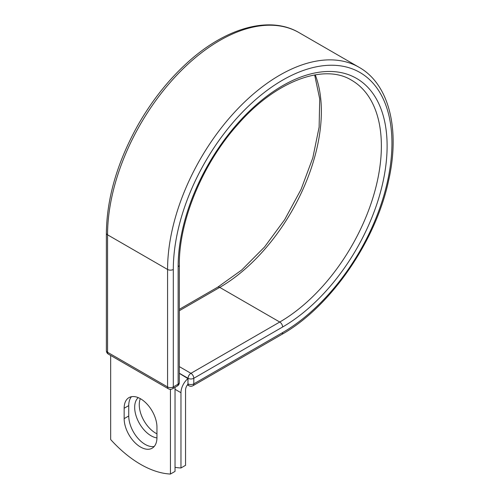 <?xml version="1.0" encoding="UTF-8"?>
<svg xmlns="http://www.w3.org/2000/svg" width="499" height="499" viewBox="0 0 499 499"><rect width="100%" height="100%" fill="white"/><g stroke="black" fill="none" stroke-linecap="round" stroke-linejoin="round"><path stroke-width="0.75" d="M140.556 447.042A23.197 13.392 -120 0 0 152.151 448.196A23.197 13.392 -120 0 0 156.954 437.573L156.954 427.194A23.197 13.392 -120 0 0 146.831 403.847A23.197 13.392 -120 0 0 128.954 397.634A23.197 13.392 -120 0 0 124.151 408.257L124.151 418.636A23.197 13.392 -120 0 0 140.556 447.042M131.48 396.705A23.197 13.392 -120 0 0 128.742 405.606L128.742 415.985A23.197 13.392 -120 0 0 145.14 444.391A23.197 13.392 -120 0 0 154.216 446.468M156.954 433.818A23.197 13.392 60 0 1 155.663 433.132A23.197 13.392 60 0 1 140.313 398.651M156.954 437.916A23.197 13.392 60 0 1 151.072 435.777A23.197 13.392 60 0 1 136.302 416.534A23.197 13.392 60 0 1 138.235 397.634M175.03 467.326A101.44 58.57 -120 0 0 180.962 467.975L180.962 392.719A12.662 7.31 -60 0 1 187.942 378.604L187.942 383.793L188.061 378.286L179.328 373.24M180.962 467.975L185.553 465.324L185.553 390.068A6.169 3.562 -60 0 1 187.961 384.174A4.061 2.345 -60 0 1 187.942 383.793M187.942 378.604L179.328 373.377M170.44 389.339L170.44 474.05L175.03 471.399L175.03 387.318M170.44 474.05A101.44 58.57 60 0 1 110.666 439.538L110.666 355.456M180.962 392.719L175.03 389.295M282.627 332.577L193.799 383.862A4.061 2.345 60 0 1 192.957 385.721L281.785 334.436A4.061 2.345 -120 0 0 282.627 332.577A154.596 89.259 -60 0 0 391.94 143.238A154.596 89.259 -60 0 0 282.627 80.127A154.596 89.259 -60 0 0 173.309 269.466L173.309 386.937L178.137 384.149A4.061 2.345 0 0 0 179.328 382.496L179.328 265.019C178.873 221.082 202.463 163.959 237.418 124.906C275.429 80.938 324.15 63.067 351.608 80.239A143.706 82.971 -60 0 1 373.639 195.396A143.706 82.971 -60 0 1 279.758 322.03L190.93 373.314A4.061 2.345 60 0 1 193.799 378.286L193.799 383.862A4.061 2.345 180 0 1 188.061 383.862A4.061 2.345 120 0 0 188.903 385.721A4.061 4.061 0 0 0 192.957 385.721M179.328 265.019A4.061 2.345 0 0 1 178.137 266.678A147.766 85.31 -60 0 1 282.627 85.703A147.766 85.31 -60 0 1 387.112 146.026A147.766 85.31 -60 0 1 282.627 327.001L193.799 378.286A4.061 2.345 180 0 1 188.061 378.286A4.061 2.345 120 0 1 190.93 373.314L179.328 366.615M282.627 327.001A4.061 2.345 -120 0 0 279.758 322.03L219.741 287.387L179.328 310.715M315.249 74.838A143.706 82.971 -60 0 1 219.741 287.387A4.061 2.345 -120 0 0 217.714 287.181L179.328 309.343M106.368 233.158A4.061 2.345 0 0 0 107.559 234.817A158.651 91.598 -60 0 1 176.808 75.156A158.651 91.598 -60 0 1 299.069 32.647C269.379 15.045 224.637 28.094 186.308 63.629C167.764 80.695 151.715 101.066 138.154 124.738C117.408 161.813 106.811 197.953 106.368 233.158L106.368 350.635A4.061 2.345 0 0 0 107.559 352.294L167.57 386.937A4.061 2.345 0 0 0 173.309 386.937A4.061 2.345 -120 0 1 172.467 388.796L177.301 386.008A4.061 2.345 -120 0 0 178.137 384.149L178.137 266.678M106.368 350.635A4.061 4.061 0 0 0 108.395 354.147A4.061 2.345 120 0 1 107.559 352.294L107.559 234.817L167.57 269.466A158.651 91.598 -60 0 1 236.825 109.805A158.651 91.598 -60 0 1 359.08 67.296L299.069 32.647M108.395 354.147L168.412 388.796A4.061 2.345 120 0 1 167.57 386.937L167.57 269.466A4.061 2.345 0 0 0 173.309 269.466M128.742 405.606L124.151 408.257M128.742 415.985L124.151 418.636M281.785 334.436C330.201 307.297 375.747 241.535 388.615 180.519C400.254 129.522 389.183 84.212 359.08 67.296M217.714 287.181L241.753 269.978L264.532 247.005L284.717 219.591L301.115 189.302L312.804 157.89L319.117 127.17L319.722 98.952L314.657 74.944M187.418 384.86L188.903 385.721M177.301 386.008A4.061 4.061 0 0 0 179.328 382.496M168.412 388.796A4.061 4.061 0 0 0 172.467 388.796"/></g></svg>
